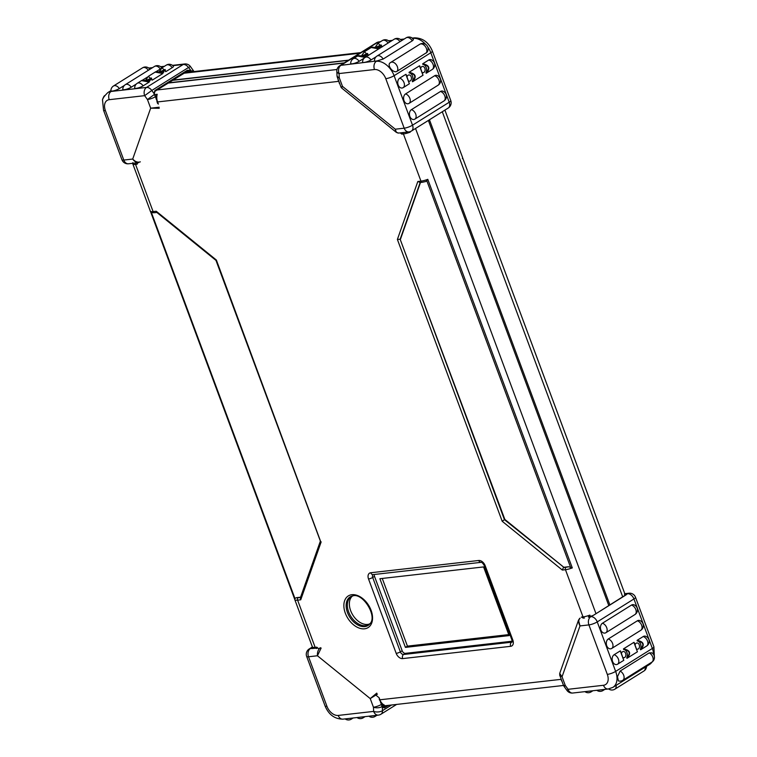 <?xml version="1.0" encoding="UTF-8"?>
<svg xmlns="http://www.w3.org/2000/svg" width="757" height="757" viewBox="0 0 757 757"><rect width="100%" height="100%" fill="white"/><g stroke="black" fill="none" stroke-linecap="round" stroke-linejoin="round"><path stroke-width="1.14" d="M311.931 648.494L311.95 648.465A0.625 0.596 -152.3 0 0 311.155 648.077L311.259 648.446A0.625 0.596 -63.7 0 1 311.752 648.456L312.565 648.512M312.442 647.065L310.408 648.541A6.264 4.116 -122 0 0 309.216 648.957A6.264 6.264 0 0 0 306.661 656.451A6.264 1.41 -20.4 0 0 308.525 656.773A6.264 4.514 -96.5 0 1 310.408 648.541L312.367 648.475M311.95 648.465L312.755 647.822M381.774 705.798L381.973 706.678A6.264 3.066 177.2 0 1 373.438 707.227A6.264 1.41 -20.4 0 0 381.386 704.464A6.245 4.05 57.6 0 1 381.774 705.798L381.746 705.439M382.067 706.716L381.859 706.101M380.383 701.834L382.37 706.906L383.79 707.133L382.663 707.256M320.23 647.689C318.12 649.686 317.192 652.383 317.438 655.761L321.148 648.02M376.749 693.128L370.23 698.588L377.44 694.103M306.661 656.451L325.065 705.95A6.264 1.41 -20.4 0 0 326.929 706.272L308.525 656.773L317.438 655.761L370.23 698.588L373.438 707.227L373.646 711.4L338.218 715.431A6.264 4.514 -96.5 0 0 342.94 719.15L378.368 715.119A6.264 4.514 -96.5 0 1 373.646 711.4A6.264 3.066 -2.8 0 0 382.465 710.691L382.304 707.398L384.48 707.88L383.79 707.133L386.212 705.619M378.368 715.119A6.264 6.264 0 0 0 380.979 714.211A6.264 4.116 -122 0 0 382.465 710.691L391.539 705.013M348.693 60.144L172.842 80.128M609.915 605.004L429.456 119.776M607.067 546.157A9.396 2.12 -20.4 0 0 607.038 545.939L462.565 157.598L462.442 158.639L462.565 157.598A9.396 2.12 159.6 0 0 462.536 157.38L445.002 110.39A9.396 2.12 -20.4 0 0 444.974 110.172A9.396 2.12 -20.4 0 0 444.936 110.096L445.002 110.39M606.934 545.769A9.396 2.12 -20.4 0 1 607.038 545.939L624.601 593.147A9.396 2.12 159.6 0 1 624.629 593.374L625.348 595.286L624.629 593.374L624.497 594.415M168.149 83.071L344.009 63.077M608.827 605.685L428.377 120.448M352.327 596.109A16.484 10.816 -122 0 0 352.847 615.11A16.484 10.816 -122 0 0 369.7 623.891M353.112 595.835A16.484 10.816 -122 0 0 351.276 596.658A16.484 10.816 -122 0 0 350.841 616.359A16.484 10.816 -122 0 0 368.744 624.601A16.484 10.816 -122 0 0 370.287 623.304M382.257 578.443L407.427 646.128L508.742 634.612M405.421 647.386L379.882 578.717L483.572 566.927L509.111 635.596L405.421 647.386L407.427 646.128M381.916 705.363L384.357 705.089L382.588 704.161L379.408 699.846L560.994 679.36A9.396 6.766 83.5 0 0 562.082 681.546M157.201 94.284L156.387 95.912L157.011 101.835L157.57 101.94A9.396 6.766 -96.5 0 1 157.201 94.284L154.627 94.578M132.844 162.641L132.721 163.682A9.396 2.12 -20.4 0 0 132.749 163.9A9.396 2.12 -20.4 0 0 135.541 164.383L137.159 164.203L137.679 162.736M425.926 181.491L427.79 179.343A9.396 2.12 159.6 0 1 420.958 181.141L403.405 133.932A9.396 2.12 -20.4 0 0 410.237 132.134L409.452 131.813M588.416 617.097L589.854 615.11A9.396 2.12 159.6 0 1 583.022 616.917L565.46 569.709A9.396 2.12 -20.4 0 0 572.301 567.901L568.498 566.747A7.523 1.694 159.6 0 1 566.028 567.239L563.435 567.532L562.337 570.059L565.46 569.709A1.883 1.353 -96.5 0 1 566.028 567.239M512.205 641.207L405.392 653.348A3.132 2.053 -122 0 1 402.166 650.736L374.497 576.342A3.132 2.053 -122 0 1 374.308 574.478M420.211 182.409L417.826 181.5L397.387 239.449L502.194 521.27L562.337 570.059M502.194 521.27L504.834 519.416L563.833 567.277L504.436 519.662L400.15 239.259L397.387 239.449M420.173 182.513L400.15 239.259L504.834 519.416M420.495 182.475L400.548 239.004M563.833 567.277L568.498 566.747M156.226 211.241L156.642 212.272L215.991 260.408L216.37 260.03L156.226 211.241L153.103 211.591A9.396 2.12 159.6 0 1 150.302 211.108L132.617 163.38M320.438 540.952L216.37 260.03M300.595 597.207L296.498 597.67L294.908 598.409L294.776 599.449L294.908 598.409L151.315 212.31M319.028 649.004L316.776 647.178L315.158 647.367L297.605 600.159L300.737 599.799L300.33 597.935L320.381 541.113M337.953 78.898A9.396 6.766 83.5 0 0 338.597 81.359L157.57 101.94L158.374 104.078L157.626 103.179M136.686 162.85L137.159 164.203M384.357 705.089A9.396 6.766 -96.5 0 1 379.967 699.941L379.172 697.803L379.408 699.846M316.776 647.178L317.192 648.21M339.6 83.327L339.789 83.819M400.264 132.882L401.787 134.121L402.043 132.683M560.502 677.316L561.249 679.322M584.432 618.034A1.883 1.353 83.5 0 1 583.022 616.917L581.404 617.097L583.325 618.157M637.101 640.356L637.262 640.942A5.167 3.728 -96.5 0 1 640.564 644.018A5.167 3.728 -96.5 0 1 640.356 649.269L640.611 649.799L646.724 645.976A5.167 3.728 83.5 0 0 646.875 645.882A5.488 5.488 0 0 0 645.787 636.325A5.167 3.728 83.5 0 0 643.213 636.533L637.101 640.356C643.857 641.652 645.03 644.803 640.611 649.799M640.356 649.269C644.453 644.794 643.422 642.012 637.262 640.942M637.403 651.805L633.893 642.362L623.465 648.881C630.221 650.178 631.395 653.329 626.976 658.325L637.403 651.805L634.148 642.892M623.465 648.881L623.626 649.468A5.167 3.728 -96.5 0 1 626.928 652.543A5.167 3.728 -96.5 0 1 626.72 657.795L626.976 658.325M626.72 657.795C630.818 653.319 629.786 650.547 623.626 649.468M623.768 660.331L620.257 650.888L614.145 654.71A5.167 3.728 83.5 0 0 612.583 661.504A5.167 3.728 83.5 0 0 617.655 664.154L623.768 660.331L620.513 651.417M623.153 657.606A3.132 2.252 83.5 0 0 623.967 657.719A3.132 2.252 83.5 0 0 625.859 654.351A3.132 2.252 83.5 0 0 623.266 651.493A3.132 2.252 83.5 0 0 621.516 653.196M636.788 649.08A3.132 2.252 83.5 0 0 637.602 649.194A3.132 2.252 83.5 0 0 639.495 645.825A3.132 2.252 83.5 0 0 636.902 642.967A3.132 2.252 83.5 0 0 635.151 644.671M635.019 614.504A5.167 3.728 83.5 0 0 635.17 614.41A5.488 5.488 0 0 0 634.082 604.843A5.167 3.728 83.5 0 0 631.508 605.061L602.44 623.238A5.167 3.728 83.5 0 0 600.878 630.032A5.167 3.728 83.5 0 0 605.95 632.682L635.019 614.504A5.488 3.596 -122 0 0 635.785 609.499A5.488 3.596 -122 0 0 631.508 605.061M640.876 630.24A5.167 3.728 83.5 0 0 641.018 630.146A5.488 5.488 0 0 0 639.93 620.589A5.167 3.728 83.5 0 0 637.366 620.797L608.287 638.974A5.167 3.728 83.5 0 0 606.736 645.768A5.167 3.728 83.5 0 0 611.798 648.418L640.876 630.24A5.488 3.596 -122 0 0 641.643 625.235A5.488 3.596 -122 0 0 637.366 620.797M651.881 662.12A5.488 5.488 0 0 0 651.928 652.846L649.194 652.894L620.115 671.071L617.485 676.682L618.422 680.931A5.488 5.488 0 0 0 622.803 680.297L651.881 662.12A5.488 3.596 -122 0 0 652.931 657.559A5.488 3.596 -122 0 0 649.194 652.894M624.818 593.867L625.727 593.762L625.49 594.605L626.285 594.633A0.625 0.596 -63.7 0 1 626.635 593.819L626.739 594.198A0.625 0.596 -152.3 0 0 626.399 594.482L593.365 615.356L590.025 616.747M625.727 593.762L627.487 593.725A6.264 4.514 -96.5 0 1 628.906 593.223L624.752 593.696M628.906 593.223A6.264 6.264 0 0 1 635.492 597.264A6.264 1.41 159.6 0 1 633.94 598.957A6.264 4.116 -122 0 0 627.487 593.725L625.907 595.002M591.501 616.226L590.791 616.671A6.264 4.116 58 0 1 597.245 621.904A6.264 1.41 159.6 0 1 588.908 624.904A6.264 4.514 -96.5 0 1 590.791 616.671L588.634 617.116M580.117 618.147C578.291 620.115 578.253 622.699 579.994 625.916L578.518 620.115L579.73 618.318M578.518 620.115L559.716 673.427L562.054 676.786L559.716 675.178M565.261 685.416A6.264 1.41 159.6 0 1 563.397 685.094A6.264 6.264 0 0 0 564.183 686.571L565.261 685.416L568.062 689.305L566.984 690.46A6.264 6.264 0 0 0 572.775 693.024A6.264 4.514 -96.5 0 1 568.062 689.305L603.48 685.274A10.967 7.191 -122 0 0 607.322 674.402L588.908 624.904L579.994 625.916L562.054 676.786L565.261 685.416M143.111 85.872A5.488 3.596 58 0 0 137.254 83.289A5.488 5.488 0 0 0 134.68 87.982A5.167 1.164 -20.4 0 0 137.765 88.049A5.167 1.164 -20.4 0 0 143.111 85.872L149.224 82.049L141.54 80.611M151.968 80.11L151.495 78.009L145.751 80.583M145.401 80.507L148.334 76.362L152.431 80.034L162.859 73.524L155.166 72.095M146.063 80.668A5.167 1.164 159.6 0 1 151.845 79.428M165.603 71.584L165.14 69.483L159.386 72.057M159.036 71.981L161.97 67.837L166.067 71.508L172.18 67.685A5.167 1.164 -20.4 0 0 173.41 66.209A5.488 5.488 0 0 0 166.332 65.111A5.488 3.596 -122 0 1 172.18 67.685M159.699 72.142A5.167 1.164 159.6 0 1 165.48 70.903M162.32 73.079A3.132 0.71 -20.4 0 0 163.834 71.83A3.132 0.71 -20.4 0 0 160.427 72.341M148.684 81.605A3.132 0.71 -20.4 0 0 150.198 80.356A3.132 0.71 -20.4 0 0 146.792 80.867M119.341 88.569A5.488 3.596 58 0 0 113.493 85.995A5.488 5.488 0 0 0 110.919 90.887L111.705 91.077A5.167 1.164 -20.4 0 0 119.341 88.569L124.432 85.39M160.304 69.038A5.167 1.164 -20.4 0 0 161.534 67.553A5.488 5.488 0 0 0 154.447 66.465A5.488 3.596 -122 0 1 160.304 69.038L155.876 71.811M149.451 69.587A5.167 1.164 -20.4 0 0 149.649 68.906A5.488 5.488 0 0 0 142.571 67.808A5.488 3.596 -122 0 1 148.344 70.278M131.226 87.216A5.488 3.596 58 0 0 125.378 84.642A5.488 5.488 0 0 0 122.795 89.326A5.167 1.164 -20.4 0 0 125.889 89.402A5.167 1.164 -20.4 0 0 131.226 87.216L136.307 84.036M142.24 80.327L147.445 77.082M154.788 95.448L154.314 94.511L147.445 99.536A6.264 1.41 -20.4 0 0 155.393 96.773A6.245 4.069 -121.2 0 0 154.788 95.448L154.863 95.363M154.144 93.849L154.475 94.663M110.919 90.641L107.825 92.581A17.231 11.308 58 0 1 111.109 91.455L146.536 87.424A6.264 4.514 83.5 0 0 144.653 95.656L151.797 90.452L154.002 93.508L154.901 90.537L187.405 70.212L190.698 70.562L190.139 71.338L187.49 70.95M172.511 65.357L184.651 63.976A6.264 4.514 83.5 0 0 183.232 64.477L146.536 87.424A6.264 4.116 58 0 1 151.797 90.452L188.493 67.505L191.559 71.224L190.887 71.896L190.139 71.338M193.896 71.584A6.264 6.264 0 0 0 193.234 70.429L191.559 71.224L192.202 72.057M172.88 65.66L183.232 64.477A6.264 4.116 -122 0 1 188.493 67.505L190.442 66.54L193.234 70.429M107.825 92.581C103.794 96.612 102.044 99.214 102.574 100.407L103.529 110.238L121.934 159.736A6.264 1.41 -20.4 0 0 123.798 160.058A6.264 4.514 83.5 0 0 128.52 163.777L138.701 162.623C136.402 162.727 134.405 161.534 132.712 159.046C135.162 161.743 137.708 162.679 140.338 161.847M159.235 108.27L150.662 108.175L159.178 107.22M357.597 56.027L365.111 57.409M361.761 56.027L367.514 53.454L368.451 55.479L367.978 55.554M368.422 55.337L364.363 51.798L361.42 55.952M367.864 54.873A5.167 1.164 -20.4 0 0 362.083 56.103M371.214 47.521L378.746 48.883M375.396 47.502L381.15 44.928L382.086 46.953L381.613 47.029M382.058 46.811L377.989 43.272L375.056 47.426M381.5 46.347A5.167 1.164 -20.4 0 0 375.718 47.577M426.2 73.249C430.61 68.253 429.446 65.111 422.69 63.806L428.803 59.983A5.167 3.728 -96.5 0 1 431.367 59.775A5.488 5.488 0 0 1 432.455 69.332A5.167 3.728 -96.5 0 1 432.313 69.426L426.2 73.249L425.945 72.729A5.167 3.728 83.5 0 0 426.144 67.468A5.167 3.728 83.5 0 0 422.841 64.392C429.001 65.471 430.042 68.253 425.945 72.729M422.841 64.392L422.69 63.806M422.983 75.265L419.473 65.821L422.983 75.265L412.565 81.775C416.975 76.779 415.811 73.637 409.054 72.341L419.473 65.821L419.728 66.342M412.565 81.775L412.31 81.254A5.167 3.728 83.5 0 0 412.508 75.993A5.167 3.728 83.5 0 0 409.206 72.927C415.366 73.997 416.397 76.769 412.31 81.254M409.206 72.927L409.054 72.341M409.348 83.79L405.837 74.347L409.348 83.79L403.235 87.613A5.167 3.728 -96.5 0 1 398.173 84.954A5.167 3.728 -96.5 0 1 399.724 78.17L405.837 74.347L406.093 74.877M407.105 76.646A3.132 2.252 -96.5 0 1 408.846 74.952A3.132 2.252 -96.5 0 1 411.439 77.81A3.132 2.252 -96.5 0 1 409.556 81.179A3.132 2.252 -96.5 0 1 408.733 81.065M420.741 68.121A3.132 2.252 -96.5 0 1 422.482 66.427A3.132 2.252 -96.5 0 1 425.074 69.284A3.132 2.252 -96.5 0 1 423.191 72.653A3.132 2.252 -96.5 0 1 422.368 72.54M376.437 47.786A3.132 0.71 159.6 0 1 379.853 47.275A3.132 0.71 159.6 0 1 379.068 48.117A3.132 0.71 159.6 0 1 378.339 48.524M362.802 56.311A3.132 0.71 159.6 0 1 366.218 55.8A3.132 0.71 159.6 0 1 365.432 56.643A3.132 0.71 159.6 0 1 364.694 57.049M364.202 58.138L359.121 61.308A5.167 1.164 159.6 0 1 353.784 63.493A5.167 1.164 159.6 0 1 350.69 63.427A5.488 5.488 0 0 1 353.273 58.734A5.488 3.596 -122 0 1 359.121 61.308M440.508 91.465A5.167 3.728 -96.5 0 1 443.072 91.247A5.488 5.488 0 0 1 444.16 100.804A5.167 3.728 -96.5 0 1 444.018 100.908L414.94 119.086A5.167 3.728 -96.5 0 1 409.878 116.436A5.167 3.728 -96.5 0 1 411.43 109.642L440.508 91.465A5.488 3.596 58 0 1 444.785 95.893A5.488 3.596 58 0 1 444.018 100.908M434.65 75.728A5.167 3.728 -96.5 0 1 437.224 75.511A5.488 5.488 0 0 1 438.312 85.068A5.167 3.728 -96.5 0 1 438.161 85.163L409.092 103.349A5.167 3.728 -96.5 0 1 404.02 100.7A5.167 3.728 -96.5 0 1 405.582 93.906L434.65 75.728A5.488 3.596 58 0 1 438.928 80.157A5.488 3.596 58 0 1 438.161 85.163M419.482 44.483A5.488 3.596 58 0 1 419.757 44.285A5.488 5.488 0 0 1 426.901 52.413L397.056 71.281C393.299 73.855 386.231 64.705 390.413 62.661L390.073 62.907A5.488 5.488 0 0 1 390.678 62.462A5.488 3.596 -122 0 0 390.413 62.661M412.47 38.73C413.776 38.995 413.691 39.705 412.224 40.859L383.146 59.046L376.977 60.929A5.167 1.164 159.6 0 1 374.46 60.721A5.488 5.488 0 0 1 377.033 56.037A5.488 3.596 -122 0 1 383.146 59.046M388.123 43.017A5.488 3.596 58 0 0 382.342 40.556A5.488 5.488 0 0 1 389.429 41.654A5.167 1.164 159.6 0 1 389.23 42.326M399.999 41.673A5.488 3.596 58 0 0 394.227 39.203A5.488 5.488 0 0 1 401.314 40.301A5.167 1.164 159.6 0 1 401.115 40.973M371.006 59.964A5.167 1.164 159.6 0 1 365.669 62.14A5.167 1.164 159.6 0 1 362.575 62.074A5.488 5.488 0 0 1 365.148 57.39A5.488 3.596 -122 0 1 371.006 59.964L376.087 56.784M341.549 87.926L342.476 86.374L341.057 87.244L341.549 87.926L396.318 132.361L398.702 133.062C396.867 133.109 395.722 131.813 395.268 129.201L396.394 132.418M380.487 41.711L379.058 41.881A6.264 4.514 83.5 0 0 377.639 42.383L340.943 65.329A6.264 4.514 83.5 0 0 339.06 73.561A6.264 3.066 177.2 0 1 336.818 71.357L337.016 75.53A6.264 3.066 -2.8 0 0 339.268 77.734A6.264 1.41 159.6 0 1 337.404 77.413L341.057 87.244M450.765 100.549A6.264 1.41 159.6 0 1 449.213 102.242A6.264 4.116 58 0 1 448.21 108.043L448.21 108.043A6.264 6.264 0 0 0 450.765 100.549L432.351 51.05C428.717 42.335 422.766 37.935 414.486 37.85A6.264 4.514 -96.5 0 0 413.067 38.352A17.231 11.308 58 0 1 425.652 44.332M404.181 128.188A6.264 4.514 83.5 0 0 408.903 131.907A6.264 6.264 0 0 0 411.515 130.989L411.515 130.989A6.264 4.116 -122 0 0 412.518 125.189A6.264 1.41 159.6 0 1 404.181 128.188L395.268 129.201L342.476 86.374L339.268 77.734L339.06 73.561L374.488 69.53A10.967 7.191 58 0 1 385.777 78.681L404.181 128.188M376.977 60.929L340.943 65.329A6.264 4.116 -122 0 0 339.751 65.736A6.264 6.264 0 0 0 336.818 71.357M379.058 41.881A6.264 6.264 0 0 0 376.447 42.789A6.264 4.116 58 0 1 377.639 42.383L379.815 42.137M168.489 82.854L344.35 62.859M348.352 60.352L172.501 80.346M376.929 715.289L375.075 716.444A5.488 3.596 -122 0 0 376.011 715.393M357.02 717.551A5.488 5.488 0 0 0 363.199 717.797A5.488 3.596 -122 0 0 364.126 716.737M345.145 718.904A5.488 5.488 0 0 0 351.314 719.15A5.488 3.596 -122 0 0 352.251 718.09M312.016 647.339L312.925 648.418M312.187 648.55L315.697 648.172M380.97 702.666L381.396 704.228M384.48 707.88L388.521 705.354M338.218 715.431A10.967 7.191 58 0 1 326.929 706.272M359.726 53.245L183.866 73.24M622.746 596.98L442.287 111.752M157.115 89.96L336.997 69.512M382.484 704.171L381.585 704.275M155.365 96.035L156.377 95.921M316.577 648.484A1.883 1.353 83.5 0 1 315.158 647.367A9.396 2.12 159.6 0 1 312.367 646.885L294.814 599.667A9.396 2.12 -20.4 0 0 297.605 600.159A1.883 1.353 83.5 0 1 298.173 597.689A7.523 1.694 159.6 0 1 296.498 597.67M294.776 599.449A9.396 2.12 -20.4 0 0 294.814 599.667L294.681 599.147M150.511 211.534L294.691 599.213M156.86 212.443L154.513 212.708A1.883 1.353 83.5 0 1 153.103 211.591L135.541 164.383A1.883 1.353 -96.5 0 1 135.437 162.992M410.237 132.134L410.057 131.661M572.301 567.901L427.79 179.343M590.413 616.605L589.854 615.11M595.996 613.709L415.536 128.472M371.081 610.293A18.679 12.254 -122 0 0 351.863 594.699A18.679 12.254 -122 0 0 345.334 613.217A18.679 12.254 -122 0 0 364.552 628.812A18.679 12.254 -122 0 0 371.081 610.293M347.472 612.517A16.862 11.062 58 0 1 352.592 595.929C362.688 592.248 377.705 616.264 369.974 623.74A16.862 11.062 58 0 1 358.345 625.244A16.862 11.062 58 0 1 347.472 612.517M425.936 181.5L422.378 182.257A1.883 1.353 83.5 0 1 420.958 181.141L417.826 181.5M401.787 134.121L403.405 133.932A1.883 1.353 -96.5 0 1 403.292 132.541M338.852 81.321L339.391 83.497M300.737 599.799L321.176 541.851M379.172 697.803L375.841 695.096M485.18 565.706A6.264 4.116 -122 0 0 478.727 560.483L370.722 572.756A6.264 4.116 -122 0 0 368.527 578.973L396.195 653.367A6.264 4.116 -122 0 0 402.639 658.599L510.653 646.317A6.264 4.116 -122 0 0 512.839 640.1L485.18 565.706A3.132 0.71 -20.4 0 1 484.243 565.545C482.919 563.274 481.859 562.205 481.083 562.337A3.132 2.252 83.5 0 1 478.727 560.483M370.722 572.756A3.132 2.252 83.5 0 0 373.078 574.62L481.083 562.337M368.527 578.973A3.132 0.71 -20.4 0 0 372.69 577.468A3.132 2.053 58 0 1 373.125 574.61M396.195 653.367A3.132 0.71 -20.4 0 0 400.358 651.862L372.69 577.468L374.497 576.342M402.639 658.599A3.132 2.252 -96.5 0 1 403.585 654.483A3.132 2.053 58 0 1 400.358 651.862L402.166 650.736M510.653 646.317A3.132 2.252 -96.5 0 1 511.59 642.201L403.585 654.483L405.392 653.348M512.839 640.1A3.132 0.71 159.6 0 1 511.912 639.939L512.186 642.002M512.12 642.04A3.132 2.053 58 0 1 511.59 642.201L512.177 641.841M570.494 567.078L426.863 180.885M300.52 597.415L298.173 597.689M646.724 645.976A5.488 3.596 -122 0 0 647.49 640.971A5.488 3.596 -122 0 0 643.213 636.533M614.145 654.71A5.488 3.596 58 0 1 618.412 659.148A5.488 3.596 58 0 1 617.655 664.154M592.021 690.838A5.488 3.596 58 0 1 591.094 691.889L592.949 690.725M653.688 654.663A17.231 11.308 -122 0 0 652.345 648.456L633.94 598.957L597.245 621.904L615.649 671.402A17.231 11.308 58 0 1 612.905 687.365L649.601 664.419A17.231 11.308 -122 0 0 651.995 662.044M635.492 597.264L653.897 646.762A6.264 1.41 -20.4 0 1 652.345 648.456L615.649 671.402A6.264 1.41 159.6 0 1 607.322 674.402M616.075 685.388A5.488 3.596 58 0 1 614.854 689.192L643.933 671.005A5.488 3.596 -122 0 0 645.153 667.201M602.44 623.238A5.488 3.596 58 0 1 606.707 627.676A5.488 3.596 58 0 1 605.95 632.682M608.287 638.974A5.488 3.596 58 0 1 612.564 643.412A5.488 3.596 58 0 1 611.798 648.418M620.115 671.071A5.488 3.596 58 0 1 623.853 675.736A5.488 3.596 58 0 1 622.803 680.297M603.906 689.485A5.488 3.596 58 0 1 602.979 690.535L604.834 689.381M625.67 595.087L625.112 594.642M625.623 595.182L593.091 615.507M593.365 615.356L588.473 617.097M572.775 693.024L608.202 688.993A6.264 4.514 -96.5 0 1 603.48 685.274M111.705 91.077L111.109 91.455A6.264 4.514 83.5 0 0 109.226 99.687A10.967 7.191 -122 0 0 105.384 110.56L123.798 160.058L132.712 159.046L150.662 108.175L147.445 99.536L144.653 95.656L109.226 99.687M163.805 66.692L160.995 67.013M151.92 68.045L149.12 68.357M156.425 99.631L155.403 96.555M154.901 90.537L154.797 91.379M187.405 70.212L187.424 71.016L155.005 91.256M103.529 110.238A6.264 1.41 -20.4 0 0 105.384 110.56M148.779 68.083A6.264 4.514 -96.5 0 1 149.224 68.007L152.592 67.619M428.803 59.983A5.488 3.596 58 0 1 433.08 64.421A5.488 3.596 58 0 1 432.313 69.426M403.235 87.613A5.488 3.596 -122 0 0 404.001 82.598A5.488 3.596 -122 0 0 399.724 78.17M427.809 47.038A17.231 11.308 58 0 1 430.799 52.744L449.213 102.242L412.518 125.189L394.104 75.691A17.231 11.308 -122 0 0 376.371 61.298A6.264 4.514 83.5 0 0 374.488 69.53M432.351 51.05A6.264 1.41 -20.4 0 1 430.799 52.744L394.104 75.691A6.264 1.41 159.6 0 1 385.777 78.681M397.056 71.281A5.488 3.596 -122 0 0 396.327 64.742A5.488 3.596 -122 0 0 390.678 62.462L419.757 44.285A5.488 3.596 58 0 1 425.396 46.556A5.488 3.596 58 0 1 426.134 53.094M413.265 39.042A5.488 5.488 0 0 0 406.102 37.85A5.488 3.596 58 0 1 412.224 40.859M414.94 119.086A5.488 3.596 -122 0 0 415.707 114.08A5.488 3.596 -122 0 0 411.43 109.642M409.092 103.349A5.488 3.596 -122 0 0 409.849 98.344A5.488 3.596 -122 0 0 405.582 93.906M388.89 41.105L391.7 40.783M400.775 39.752L403.585 39.43M368.905 716.198A5.488 5.488 0 0 0 375.075 716.444M365.054 716.633L363.199 717.797M353.169 717.986L351.314 719.15M312.395 646.961L309.216 648.957M342.94 719.15C334.66 719.065 328.708 714.665 325.065 705.95M380.979 714.211L396.611 704.436M184.878 72.606L360.729 52.621M624.601 593.147L624.724 593.668M462.536 157.38L462.659 157.901M606.859 545.56L462.612 157.711M382.067 706.082L563.549 685.454M484.243 565.545L511.912 639.939M422.378 182.257L419.757 182.56M154.513 212.708C151.797 212.84 150.397 212.31 150.302 211.108M215.982 260.408L320.438 541.274M294.7 599.26L150.492 211.487M157.636 103.501L157.011 101.835M314.004 648.361L312.367 646.885M637.432 651.786L634.139 642.409M623.796 660.312L620.503 650.935M643.933 671.005A5.488 5.488 0 0 0 646.506 666.359M584.915 691.643A5.488 5.488 0 0 0 591.094 691.889M596.8 690.289A5.488 5.488 0 0 0 602.979 690.535M608.666 688.936A5.488 5.488 0 0 0 614.854 689.192M563.397 685.094L559.745 675.263L559.716 673.427M608.202 688.993L612.905 687.365M653.897 646.762L654.408 658.212M652.78 661.419L649.601 664.419M564.183 686.571L566.984 690.46M137.254 83.289L141.606 80.573C141.606 80.043 146.962 80.195 149.299 81.945M145.221 80.923L148.334 76.362M151.504 78.009L151.949 80.157M148.486 76.268L155.242 72.047C156.188 71.234 158.752 71.697 162.935 73.42M158.856 72.398L161.97 67.837M165.168 69.559L165.584 71.631M162.083 67.77L166.332 65.111M104.646 95.581A5.488 5.488 0 0 0 103.018 98.789M125.378 84.642L154.447 66.465M113.493 85.995L142.571 67.808M155.592 96.593L156.292 98.542M188.067 70.798L154.911 91.342L154.296 93.631L155.582 96.584M121.934 159.736A6.264 6.264 0 0 0 128.52 163.777M160.626 66.711L164.477 66.275M190.442 66.54A6.264 6.264 0 0 0 184.651 63.976M353.273 58.734L357.626 56.009C358.988 55.327 361.553 55.781 365.319 57.39M367.514 53.463L367.968 55.602M361.231 56.368L364.363 51.798M364.42 51.76L371.261 47.483C369.861 46.811 376.967 47.256 378.954 48.864M381.15 44.937L381.604 47.066M374.866 47.842L377.97 43.281M423.021 75.236L419.719 65.868M409.386 83.762L406.083 74.394M382.342 40.556L378.122 43.196M394.227 39.203L365.148 57.39M406.102 37.85L377.033 56.037M448.21 108.043L411.515 130.989M398.721 133.062L408.903 131.907M388.521 40.802L392.372 40.367M400.406 39.449L404.247 39.014M412.281 38.096L414.486 37.85M337.016 75.53A6.264 6.264 0 0 0 337.404 77.413M339.751 65.736L376.447 42.789"/></g></svg>
